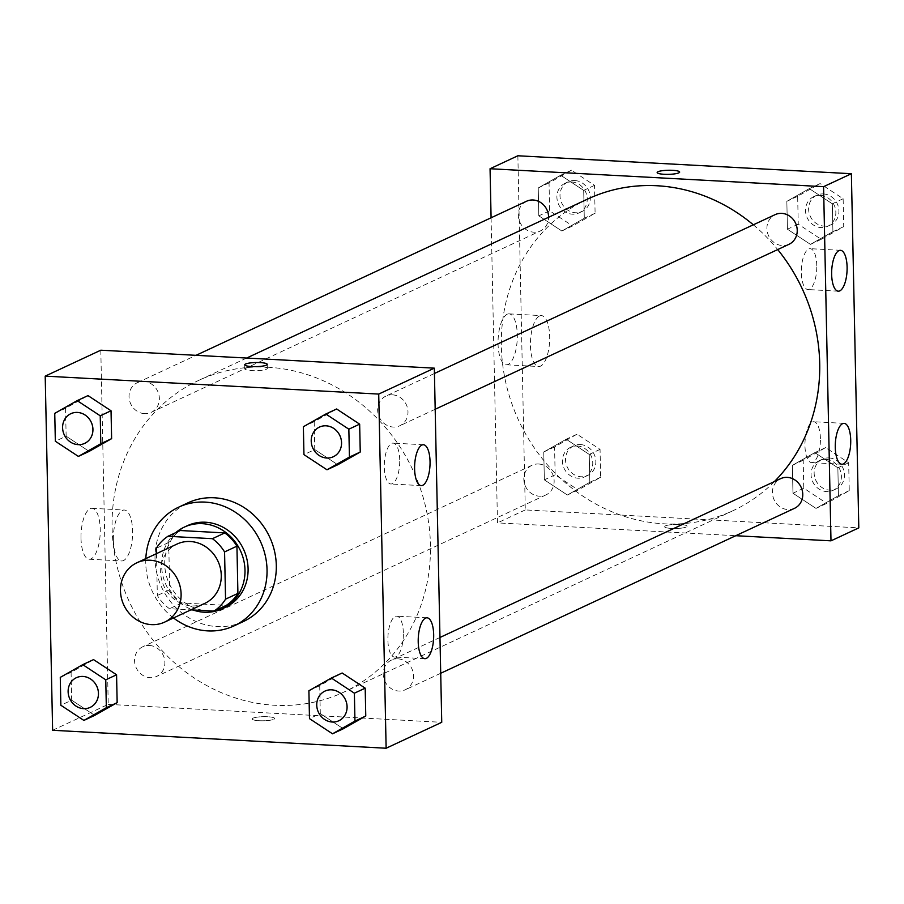 <?xml version="1.0" encoding="UTF-8"?>
<svg xmlns="http://www.w3.org/2000/svg" width="904" height="904" viewBox="0 0 904 904"><rect width="100%" height="100%" fill="white"/><g stroke="black" fill="none" stroke-linecap="round" stroke-linejoin="round"><path stroke-width="0.68" stroke-dasharray="4.52 3.39" d="M204.79 603.386A32.747 29.775 65 0 1 163.963 586.278A32.747 29.775 65 0 1 177.116 544.016M156.46 553.655L157.341 595.487A43.98 39.991 65 0 0 169.466 608.731L190.857 609.872M180.314 530.524A43.98 39.991 65 0 0 168.709 542.49L169.692 589.724A43.98 39.991 65 0 0 181.828 602.968L226.305 605.364M175.704 532.671A45.03 40.94 -115 0 0 162.776 575.204A45.03 40.94 -115 0 0 193.038 609.997M225.424 607.307A45.03 40.94 65 0 1 169.297 583.803A45.03 40.94 65 0 1 187.377 525.687M169.692 589.724L157.341 595.487M168.709 542.49L156.347 548.253M181.828 602.968L169.466 608.731M173.5 617.974A65.495 59.551 65 0 1 145.815 558.615M243.345 621.545A65.495 59.551 65 0 1 161.692 587.34A65.495 59.551 65 0 1 187.987 502.816M303.371 426.744L314.185 421.705L336.627 408.981L314.185 421.705L314.761 449.582L337.791 464.746L314.761 449.582L303.947 454.622M308.897 690.746L319.711 685.707L342.153 672.994L319.711 685.707L320.298 713.595L343.328 728.76L320.298 713.595L309.484 718.635M60.274 677.367L71.088 672.327L93.541 659.615L71.088 672.327L71.676 700.204L94.705 715.38L71.676 700.204L60.862 705.256M54.748 413.365L65.563 408.325L88.004 395.602L65.563 408.325L66.139 436.203L89.18 451.367L66.139 436.203L55.336 441.242M252.973 718.171A11.255 2.045 -1.2 0 0 252.148 718.974A11.255 2.045 -1.2 0 0 263.448 720.782A11.255 2.045 -1.2 0 0 274.658 718.499A11.255 2.045 -1.2 0 0 265.539 716.68A11.255 2.045 -1.2 0 0 252.973 718.171A11.255 2.045 178.8 0 1 265.539 716.68A11.255 2.045 178.8 0 1 274.658 718.488A11.255 2.045 178.8 0 1 263.448 720.77A11.255 2.045 178.8 0 1 252.148 718.962A11.255 2.045 178.8 0 1 252.973 718.171M100.807 350.198L108.231 704.363L52.624 730.285M108.231 704.363L441.74 722.307M80.998 538.242A25.493 9.548 93.1 0 0 89.247 559.214A25.493 9.548 93.1 0 0 100.152 534.275A25.493 9.548 93.1 0 0 91.982 508.308A25.493 9.548 93.1 0 0 80.998 538.242M113.373 539.993A25.493 9.548 -86.9 0 1 124.368 510.048A25.493 9.548 -86.9 0 1 132.526 536.015A25.493 9.548 -86.9 0 1 121.622 560.955A25.493 9.548 -86.9 0 1 113.373 539.993M254.6 366.64A11.255 2.045 -1.2 0 0 244.814 368.866A11.255 2.045 -1.2 0 0 253.922 370.685A11.255 2.045 -1.2 0 0 266.488 369.194A11.255 2.045 -1.2 0 0 267.324 368.403A11.255 2.045 -1.2 0 0 257.448 366.572M403.342 633.003A20.464 7.673 93.1 0 0 396.72 616.166A20.464 7.673 93.1 0 0 387.963 636.19A20.464 7.673 93.1 0 0 394.528 657.05A20.464 7.673 93.1 0 0 403.342 633.003M399.726 459.955A20.464 7.673 93.1 0 0 393.093 443.118A20.464 7.673 93.1 0 0 384.347 463.142A20.464 7.673 93.1 0 0 390.901 483.99A20.464 7.673 93.1 0 0 399.726 459.955M144.538 413.659A16.374 14.882 65 0 1 129.498 400.37A16.374 14.882 65 0 1 137.284 382.72A16.374 14.882 65 0 1 157.691 391.274A16.374 14.882 65 0 1 151.115 412.405A16.374 14.882 65 0 1 144.538 413.659M398.009 658.846A16.374 14.882 65 0 1 413.049 672.135A16.374 14.882 65 0 1 405.263 689.786A16.374 14.882 65 0 1 384.855 681.243A16.374 14.882 65 0 1 391.432 660.112A16.374 14.882 65 0 1 398.009 658.846M392.483 394.845A16.374 14.882 65 0 1 407.523 408.133A16.374 14.882 65 0 1 399.737 425.784A16.374 14.882 65 0 1 379.33 417.23A16.374 14.882 65 0 1 385.906 396.099A16.374 14.882 65 0 1 392.483 394.845M149.397 645.467A16.374 14.882 65 0 1 164.426 658.756A16.374 14.882 65 0 1 156.652 676.407A16.374 14.882 65 0 1 136.233 667.864A16.374 14.882 65 0 1 142.809 646.733A16.374 14.882 65 0 1 149.397 645.467M267.731 367.227A171.929 156.313 65 0 1 425.614 506.76A171.929 156.313 65 0 1 343.916 692.08A171.929 156.313 65 0 1 129.6 602.301A171.929 156.313 65 0 1 198.631 380.426A171.929 156.313 65 0 1 267.731 367.227M753.326 224.802A171.929 156.313 65 0 1 777.711 249.572M774.412 481.561A171.929 156.313 65 0 1 733.178 510.613A171.929 156.313 65 0 1 518.851 420.835A171.929 156.313 65 0 1 587.882 198.959M526.535 201.253A16.374 14.882 -115 0 0 518.749 218.892A16.374 14.882 -115 0 0 533.789 232.181A16.374 14.882 -115 0 0 540.377 230.927A16.374 14.882 -115 0 0 548.615 217.265M794.526 508.319A16.374 14.882 65 0 1 774.106 499.765A16.374 14.882 65 0 1 780.683 478.634M788.989 244.306A16.374 14.882 65 0 1 768.581 235.763A16.374 14.882 65 0 1 775.157 214.632M538.648 464.001A16.374 14.882 65 0 1 553.689 477.289A16.374 14.882 65 0 1 545.903 494.94A16.374 14.882 65 0 1 525.495 486.386A16.374 14.882 65 0 1 532.06 465.255A16.374 14.882 65 0 1 538.648 464.001M491.087 217.774L497.482 522.885L735.766 535.71M561.847 231.006L538.807 215.841L538.23 187.964L560.672 175.24L583.701 190.405L584.289 218.293L561.847 231.006L584.289 218.293L583.701 190.405L560.672 175.24L538.23 187.964L538.807 215.841L561.847 231.006L572.65 225.966L595.103 213.254L594.516 185.365L571.486 170.201L549.044 182.924L549.621 210.802L572.65 225.966M567.373 495.019L544.344 479.854L543.756 451.966L566.209 439.254L589.239 454.418L589.815 482.295L567.373 495.019L589.815 482.295L589.239 454.418L566.209 439.254L543.756 451.966L544.344 479.854L567.373 495.019L578.187 489.979L600.629 477.255L600.053 449.378L577.012 434.214L554.57 446.926L555.158 474.815L578.187 489.979M815.996 508.398L792.966 493.234L792.379 465.345L814.82 452.633L837.861 467.797L838.437 495.674L815.996 508.398L838.437 495.674L837.861 467.797L814.82 452.633L792.379 465.345L792.966 493.234L815.996 508.398L826.81 503.358L849.251 490.635L848.664 462.758L825.634 447.593L803.193 460.305L803.769 488.194L826.81 503.358M517.868 155.77L525.28 509.924L858.8 527.868M809.295 188.62L832.324 203.795L832.912 231.673L810.459 244.385L787.429 229.22L786.842 201.343L809.295 188.62L786.842 201.343L787.429 229.22L810.459 244.385L832.912 231.673L832.324 203.795L809.295 188.62L820.109 183.58L797.656 196.304L798.243 224.181L821.273 239.345L843.726 226.633L843.138 198.744L820.109 183.58M820.403 438.576A20.464 7.673 93.1 0 0 813.781 421.739A20.464 7.673 93.1 0 0 805.023 441.762A20.464 7.673 93.1 0 0 811.577 462.611A20.464 7.673 93.1 0 0 820.403 438.576M816.775 265.516A20.464 7.673 93.1 0 0 810.154 248.679A20.464 7.673 93.1 0 0 801.396 268.703A20.464 7.673 93.1 0 0 807.961 289.551A20.464 7.673 93.1 0 0 816.775 265.516M507.144 314.264A25.493 9.548 93.1 0 0 498.047 341.316A25.493 9.548 93.1 0 0 506.308 364.775A25.493 9.548 93.1 0 0 517.212 339.836A25.493 9.548 93.1 0 0 509.042 313.869A25.493 9.548 93.1 0 0 507.144 314.264M525.28 509.924L497.482 522.885M671.57 528.444A11.255 2.045 -1.2 0 0 687.074 526.23A11.255 2.045 -1.2 0 0 675.774 524.41A11.255 2.045 -1.2 0 0 664.564 526.693A11.255 2.045 -1.2 0 0 671.57 528.444A11.255 2.045 178.8 0 1 664.564 526.693A11.255 2.045 178.8 0 1 675.774 524.41A11.255 2.045 178.8 0 1 687.074 526.218A11.255 2.045 178.8 0 1 671.57 528.433M539.53 316.004A25.493 9.548 -86.9 0 1 541.428 315.62A25.493 9.548 -86.9 0 1 549.587 341.588A25.493 9.548 -86.9 0 1 538.682 366.527A25.493 9.548 -86.9 0 1 530.433 343.068A25.493 9.548 -86.9 0 1 539.53 316.004M657.151 172.54L657.151 172.551A11.255 2.045 -1.2 0 0 657.151 172.551A11.255 2.045 -1.2 0 0 668.451 174.359A11.255 2.045 -1.2 0 0 679.661 172.076L679.661 172.065M571.735 181.987A16.374 14.882 65 0 1 586.775 195.275A16.374 14.882 65 0 1 578.989 212.926A16.374 14.882 65 0 1 558.582 204.372A16.374 14.882 65 0 1 565.147 183.241A16.374 14.882 65 0 1 571.735 181.987M595.103 213.254L584.289 218.293M594.516 185.365L583.701 190.405M571.486 170.201L560.672 175.24M549.044 182.924L538.23 187.964M549.621 210.802L538.807 215.841M574.82 180.551A16.374 14.882 65 0 1 589.86 193.84A16.374 14.882 65 0 1 582.074 211.491A16.374 14.882 65 0 1 561.666 202.937A16.374 14.882 65 0 1 568.243 181.806A16.374 14.882 65 0 1 574.82 180.551M577.26 446A16.374 14.882 65 0 1 592.301 459.288A16.374 14.882 65 0 1 584.515 476.928A16.374 14.882 65 0 1 564.107 468.385A16.374 14.882 65 0 1 570.684 447.254A16.374 14.882 65 0 1 577.26 446M600.629 477.255L589.815 482.295M600.053 449.378L589.239 454.418M577.012 434.214L566.209 439.254M554.57 446.926L543.756 451.966M555.158 474.815L544.344 479.854M580.357 444.553A16.374 14.882 65 0 1 595.386 457.842A16.374 14.882 65 0 1 587.611 475.493A16.374 14.882 65 0 1 567.192 466.939A16.374 14.882 65 0 1 573.769 445.808A16.374 14.882 65 0 1 580.357 444.553M820.357 195.366A16.374 14.882 65 0 1 835.386 208.654A16.374 14.882 65 0 1 827.612 226.305A16.374 14.882 65 0 1 807.193 217.762A16.374 14.882 65 0 1 813.769 196.631A16.374 14.882 65 0 1 820.357 195.366M821.273 239.345L810.459 244.385M843.726 226.633L832.912 231.673M843.138 198.744L832.324 203.795M797.656 196.304L786.842 201.343M798.243 224.181L787.429 229.22M823.442 193.931A16.374 14.882 65 0 1 838.483 207.219A16.374 14.882 65 0 1 830.697 224.87A16.374 14.882 65 0 1 810.289 216.316A16.374 14.882 65 0 1 816.866 195.185A16.374 14.882 65 0 1 823.442 193.931M825.883 459.379A16.374 14.882 65 0 1 840.923 472.668A16.374 14.882 65 0 1 833.138 490.318A16.374 14.882 65 0 1 812.73 481.764A16.374 14.882 65 0 1 819.306 460.633A16.374 14.882 65 0 1 825.883 459.379M849.251 490.635L838.437 495.674M848.664 462.758L837.861 467.797M825.634 447.593L814.82 452.633M803.193 460.305L792.379 465.345M803.769 488.194L792.966 493.234M828.968 457.932A16.374 14.882 65 0 1 844.008 471.221A16.374 14.882 65 0 1 836.234 488.872A16.374 14.882 65 0 1 815.815 480.329A16.374 14.882 65 0 1 822.391 459.198A16.374 14.882 65 0 1 828.968 457.932M84.682 443.378A16.374 14.882 65 0 1 64.286 434.813A16.374 14.882 65 0 1 70.851 413.693M65.563 408.325L66.139 436.203M90.219 707.38A16.374 14.882 65 0 1 69.811 698.826A16.374 14.882 65 0 1 76.377 677.695M71.088 672.327L71.676 700.204M333.305 456.757A16.374 14.882 65 0 1 312.908 448.203A16.374 14.882 65 0 1 319.474 427.072M314.185 421.705L314.761 449.582M338.83 720.759A16.374 14.882 65 0 1 318.434 712.205A16.374 14.882 65 0 1 324.999 691.085M319.711 685.707L320.298 713.595M89.247 559.214L121.622 560.955M91.982 508.308L124.368 510.048M244.724 364.809L244.814 368.866M267.234 364.346L267.324 368.403M427.038 617.805L396.72 616.166M424.846 658.677L394.528 657.05M423.422 444.745L393.093 443.118M421.219 485.617L390.901 483.99M246.634 358.052L198.631 380.426M733.178 510.613L343.916 692.08M151.115 412.405L540.377 230.927M137.284 382.72L196.032 355.328M439.965 637.478L391.432 660.112M440.711 673.265L405.263 689.786M434.44 373.476L385.906 396.099M435.186 409.263L399.737 425.784M532.06 465.255L142.809 646.733M545.903 494.94L156.652 676.407M844.099 423.366L813.781 421.739M841.906 464.238L811.577 462.611M840.471 250.318L810.154 248.679M838.279 291.19L807.961 289.551M506.308 364.775L538.682 366.527M509.042 313.869L541.428 315.62M568.243 181.806L565.147 183.241M582.074 211.491L578.989 212.926M573.769 445.808L570.684 447.254M587.611 475.493L584.515 476.928M816.866 195.185L813.769 196.631M830.697 224.87L827.612 226.305M822.391 459.198L819.306 460.633M836.234 488.872L833.138 490.318"/><path stroke-width="1.36" d="M150.12 560.231A32.747 29.775 65 0 1 180.19 586.809A32.747 29.775 65 0 1 164.63 622.11A32.747 29.775 65 0 1 123.803 605.002A32.747 29.775 65 0 1 136.956 562.74A32.747 29.775 65 0 1 150.12 560.231M136.956 562.74L177.116 544.016A32.747 29.775 65 0 1 190.281 541.507A32.747 29.775 65 0 1 220.35 568.085A32.747 29.775 65 0 1 204.79 603.386L164.63 622.11M167.952 536.287L180.314 530.524L224.791 532.919L212.429 538.682L167.952 536.287A43.98 39.991 65 0 0 156.347 548.253L156.46 553.655M190.857 609.872L213.954 611.115A43.98 39.991 65 0 0 225.559 599.149L224.565 551.926A43.98 39.991 65 0 0 212.429 538.682M225.559 599.149L237.91 593.397L236.927 546.163L224.565 551.926M224.791 532.919A43.98 39.991 65 0 1 236.927 546.163M237.91 593.397A43.98 39.991 65 0 1 226.305 605.364L213.954 611.115M193.038 609.997A45.03 40.94 -115 0 0 222.339 608.754A45.03 40.94 -115 0 0 244.995 570.187A45.03 40.94 -115 0 0 184.28 527.134A45.03 40.94 -115 0 0 175.704 532.671M184.28 527.134L187.377 525.687A45.03 40.94 65 0 1 205.468 522.229A45.03 40.94 65 0 1 248.091 568.74A45.03 40.94 65 0 1 225.424 607.307L222.339 608.754M145.815 558.615A65.495 59.551 65 0 1 178.721 507.144A65.495 59.551 65 0 1 205.05 502.104A65.495 59.551 65 0 1 265.2 555.271A65.495 59.551 65 0 1 234.068 625.862A65.495 59.551 65 0 1 173.5 617.974M178.721 507.144L187.987 502.816A65.495 59.551 65 0 1 214.316 497.788A65.495 59.551 65 0 1 274.466 550.943A65.495 59.551 65 0 1 243.345 621.545L234.068 625.862M386.132 748.229L378.719 394.076L45.2 376.132L52.624 730.285L386.132 748.229L441.74 722.307L434.327 368.154L378.719 394.076M326.988 469.786L337.791 464.746L360.244 452.034L359.656 424.145L336.627 408.981L325.813 414.021L303.371 426.744L303.947 454.622L326.988 469.786L349.43 457.074L348.842 429.185L325.813 414.021M332.514 733.799L343.328 728.76L365.77 716.036L365.193 688.159L342.153 672.994L331.35 678.034L308.897 690.746L309.484 718.635L332.514 733.799L354.956 721.076L354.379 693.198L331.35 678.034M83.891 720.42L94.705 715.38L117.158 702.657L116.571 674.779L93.541 659.615L82.727 664.655L60.274 677.367L60.862 705.256L83.891 720.42L106.344 707.696L105.757 679.819L82.727 664.655M78.365 456.407L89.18 451.367L111.621 438.655L111.034 410.766L88.004 395.602L77.19 400.641L54.748 413.365L55.336 441.242L78.365 456.407L100.807 443.694L100.231 415.806L77.19 400.641M434.327 368.154L100.807 350.198L45.2 376.132M266.409 365.137A11.255 2.045 178.8 0 1 253.843 366.628A11.255 2.045 178.8 0 1 244.724 364.809A11.255 2.045 178.8 0 1 255.934 362.538A11.255 2.045 178.8 0 1 267.234 364.346A11.255 2.045 178.8 0 1 266.409 365.137M257.448 366.572A11.255 2.045 -1.2 0 0 254.6 366.64M433.671 634.642A20.464 7.673 -86.9 0 1 424.846 658.677A20.464 7.673 -86.9 0 1 418.281 637.828A20.464 7.673 -86.9 0 1 427.038 617.805A20.464 7.673 -86.9 0 1 433.671 634.642M430.044 461.582A20.464 7.673 -86.9 0 1 421.219 485.617A20.464 7.673 -86.9 0 1 414.665 464.769A20.464 7.673 -86.9 0 1 423.422 444.745A20.464 7.673 -86.9 0 1 430.044 461.582M246.634 358.052L587.882 198.959A171.929 156.313 65 0 1 656.993 185.749A171.929 156.313 65 0 1 753.326 224.802M777.711 249.572A171.929 156.313 65 0 1 774.412 481.561M548.615 217.265A16.374 14.882 -115 0 0 526.535 201.253L196.032 355.328M439.965 637.478L780.683 478.634A16.374 14.882 65 0 1 787.271 477.38A16.374 14.882 65 0 1 802.3 490.669A16.374 14.882 65 0 1 794.526 508.319L440.711 673.265M434.44 373.476L775.157 214.632A16.374 14.882 65 0 1 781.734 213.367A16.374 14.882 65 0 1 796.774 226.667A16.374 14.882 65 0 1 788.989 244.306L435.186 409.263M823.578 186.676L830.991 540.841L858.8 527.868L851.376 173.715L823.578 186.676L490.058 168.732L491.087 217.774M735.766 535.71L830.991 540.841M843.421 463.921A20.464 7.673 -86.9 0 1 841.906 464.238A20.464 7.673 -86.9 0 1 835.341 443.389A20.464 7.673 -86.9 0 1 844.099 423.366A20.464 7.673 -86.9 0 1 850.72 440.203A20.464 7.673 -86.9 0 1 843.421 463.921M838.957 250.623A20.464 7.673 -86.9 0 1 840.471 250.318A20.464 7.673 -86.9 0 1 847.104 267.155A20.464 7.673 -86.9 0 1 838.279 291.19A20.464 7.673 -86.9 0 1 831.646 272.353A20.464 7.673 -86.9 0 1 838.957 250.623M851.376 173.715L517.868 155.77L490.058 168.732M679.661 172.076A11.255 2.045 -1.2 0 0 672.655 170.325A11.255 2.045 178.8 0 1 679.661 172.065A11.255 2.045 178.8 0 1 668.451 174.348A11.255 2.045 178.8 0 1 657.151 172.54A11.255 2.045 178.8 0 1 672.655 170.325A11.255 2.045 -1.2 0 0 657.151 172.54M77.439 412.427A16.374 14.882 65 0 1 92.479 425.716A16.374 14.882 65 0 1 84.694 443.367A16.374 14.882 65 0 1 84.682 443.378A16.374 14.882 65 0 1 64.263 434.824A16.374 14.882 65 0 1 70.84 413.693A16.374 14.882 65 0 1 70.862 413.682A16.374 14.882 65 0 1 77.439 412.427M89.18 451.367L111.621 438.655L100.807 443.694M111.621 438.655L111.034 410.766L100.231 415.806M111.034 410.766L88.004 395.602M70.862 413.682L70.84 413.693A16.374 14.882 65 0 1 77.416 412.439A16.374 14.882 65 0 1 92.457 425.727A16.374 14.882 65 0 1 84.671 443.378L84.671 443.378M82.976 676.441A16.374 14.882 65 0 1 98.005 689.729A16.374 14.882 65 0 1 90.23 707.369A16.374 14.882 65 0 1 90.219 707.38A16.374 14.882 65 0 1 69.789 698.837A16.374 14.882 65 0 1 76.365 677.706A16.374 14.882 65 0 1 76.388 677.695A16.374 14.882 65 0 1 82.976 676.441M94.705 715.38L117.158 702.657L106.344 707.696M117.158 702.657L116.571 674.779L105.757 679.819M116.571 674.779L93.541 659.615M76.388 677.695L76.365 677.706A16.374 14.882 65 0 1 82.942 676.452A16.374 14.882 65 0 1 97.982 689.741A16.374 14.882 65 0 1 90.208 707.38L90.208 707.38M326.061 425.807A16.374 14.882 65 0 1 341.102 439.095A16.374 14.882 65 0 1 333.316 456.746A16.374 14.882 65 0 1 333.305 456.757A16.374 14.882 65 0 1 312.886 448.214A16.374 14.882 65 0 1 319.451 427.083A16.374 14.882 65 0 1 319.485 427.072A16.374 14.882 65 0 1 326.061 425.807M337.791 464.746L360.244 452.034L349.43 457.074M360.244 452.034L359.656 424.145L348.842 429.185M359.656 424.145L336.627 408.981M319.485 427.072L319.451 427.083A16.374 14.882 65 0 1 326.039 425.818A16.374 14.882 65 0 1 341.079 439.107A16.374 14.882 65 0 1 333.293 456.757L333.293 456.757M331.587 689.82A16.374 14.882 65 0 1 346.627 703.109A16.374 14.882 65 0 1 338.853 720.759A16.374 14.882 65 0 1 338.83 720.759A16.374 14.882 65 0 1 318.411 712.216A16.374 14.882 65 0 1 324.988 691.085A16.374 14.882 65 0 1 325.011 691.074A16.374 14.882 65 0 1 331.587 689.82M343.328 728.76L365.77 716.036L354.956 721.076M365.77 716.036L365.193 688.159L354.379 693.198M365.193 688.159L342.153 672.994M325.011 691.074L324.988 691.085A16.374 14.882 65 0 1 331.565 689.831A16.374 14.882 65 0 1 346.605 703.12A16.374 14.882 65 0 1 338.819 720.77L338.819 720.77"/></g></svg>
